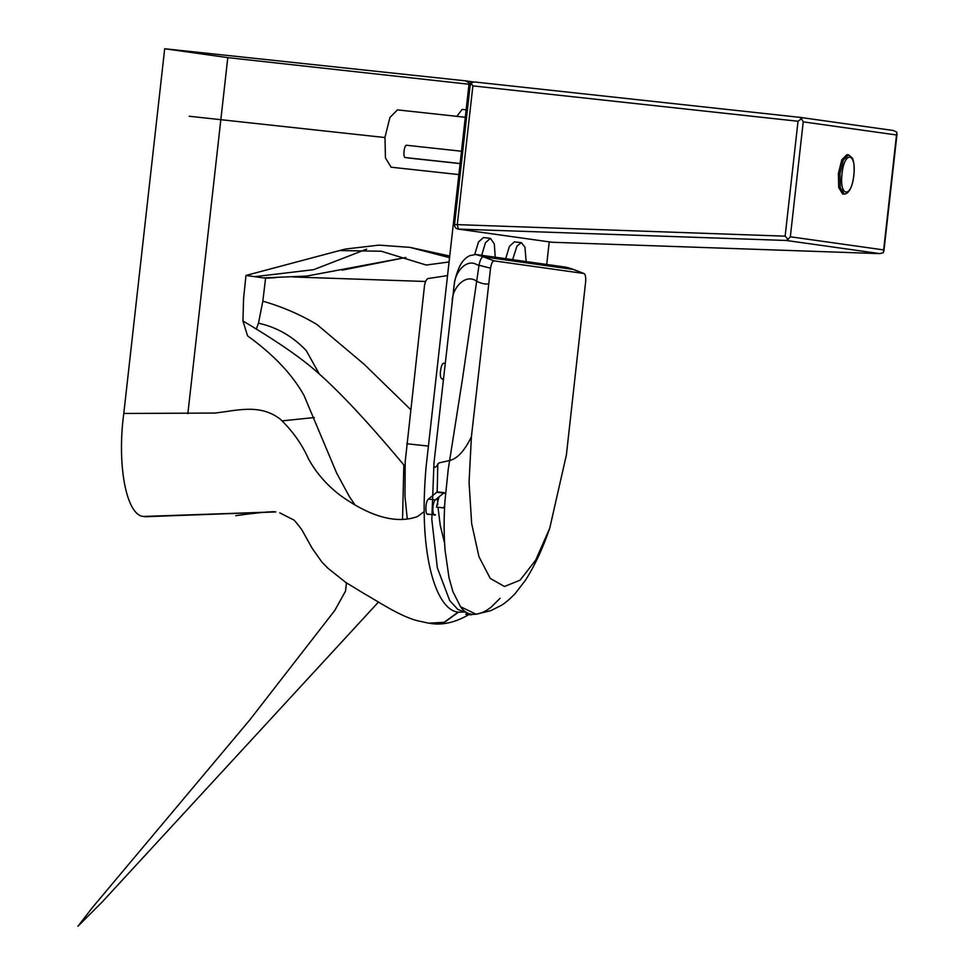<?xml version="1.0" encoding="UTF-8"?>
<svg xmlns="http://www.w3.org/2000/svg" width="975" height="975" viewBox="0 0 975 975"><rect width="100%" height="100%" fill="white"/><g stroke="black" fill="none" stroke-linecap="round" stroke-linejoin="round"><path stroke-width="1.46" d="M187.858 413.68L227.797 57.623L164.69 48.75L123.788 413.473C116.805 464.977 126.299 515.092 143.313 516.457L147.371 516.75M282.652 420.81L314.328 417.544M428.744 623.171L444.454 622.355L458.457 612.178L465.66 611.959M145.214 516.726L275.827 511.912M227.797 57.623L468.999 84.252M546.707 264.457L549.23 241.897M164.69 48.75L465.721 80.864L469.146 82.997L426.892 459.676C424.637 477.36 423.881 504.94 424.186 511.607C424.515 568.279 438.701 610.289 458.14 612.129L458.457 612.178M470.572 83.192L469.146 82.997M465.294 117.268L397.447 109.882L389.939 117.475L384.979 137.243L385.442 157.889L391.109 167.212L458.872 174.586M406.685 145.275L461.492 151.235L406.685 145.275C404.138 144.568 402.687 157.536 405.308 157.56L408.622 157.913M466.135 109.834L462.138 109.407L456.848 116.342M256.388 329.026L258.473 323.164L262.836 301.178L265.59 278.204L245.98 275.45L243.579 298.46L242.946 320.982C271.147 337.691 293.256 352.499 309.258 365.406C332.926 384.613 364.455 417.788 403.833 464.953L402.541 519.456M449.073 261.97L426.221 265.042L381.298 251.233L339.434 250.551L345.711 249.003L378.97 245.139L409.914 247.358L449.548 257.68M407.282 519.041L404.978 496.36L405.198 461.736L424.576 284.944L425.636 281.105L427.586 278.618L447.537 275.596M342.213 270.16L405.807 257.498L306.613 276.083L263.408 277.899L306.613 276.083L405.819 257.498M242.946 320.982L247.565 335.875C273.524 354.583 292.354 374.437 304.029 395.472L336.631 473.046L349.16 496.226L355.034 504.989M265.59 278.204L275.62 277.68M293.024 276.961L425.478 281.483M245.98 275.45L341.311 250.087M258.473 323.164C277.107 327.344 293.061 336.533 306.345 350.744L319.227 373.9M262.836 301.178C282.043 306.674 300.081 314.462 316.972 324.517L364.163 364.284L410.585 409.524M444.6 543.246L440.249 525.354L437.994 507.268M437.799 504.855L437.409 498.115M437.19 491.888L437.799 463.856M123.788 413.473L214.695 413.059C236.681 410.743 259.447 403.309 280.178 419.079C292.549 430.901 302.031 444.271 308.648 459.176C316.205 472.826 326.515 484.709 339.58 494.837C359.812 509.584 390.548 526.403 417.519 516.543L424.186 511.607M143.313 516.457L275.584 511.875M428.89 623.183L444.173 622.294L458.14 612.129M470.34 85.654L470.852 82.753L474.667 81.985L799.841 117.353L474.667 81.985M470.852 82.753L472.875 85.885L457.287 224.798L458.433 229.101L786.277 240.472L788.068 239.338L785.131 236.169L454.533 224.53C454.484 226.98 455.654 228.491 458.055 229.064L551.984 242.251M551.131 242.141L458.055 229.064M799.89 117.353L893.271 130.492L896.817 132.125L883.35 252.732L879.73 253.622L551.887 242.251L879.913 253.622L786.277 240.472M472.875 85.885L798.025 121.253L801.474 118.706L799.817 117.341L893.271 130.492M788.068 239.338L790.335 236.779L803.229 121.863L801.474 118.706M848.494 154.793L846.946 154.635L841.803 159.839L838.402 173.392L838.719 187.553L842.607 193.94L844.216 194.123C849.128 193.623 852.357 187.212 853.942 174.854C854.819 163.398 852.857 158.876 852.284 158.023L848.494 154.793L843.351 160.01L839.95 173.562L840.267 187.724L844.216 194.123M573.544 269.478L483.161 256.766C481.394 257.376 480.005 260.179 479.018 265.151L462.589 378.239L448.207 469.548L444.893 501.65C443.796 519.285 443.869 535.58 445.112 550.534L449.024 577.748L452.912 591.654L460.492 606.682L476.08 614.213L490.657 610.716L501.101 605.487C504.721 603.415 509.303 599.576 514.861 593.97L525.452 580.247C534.751 565.719 542.843 548.377 549.729 528.218L566.39 454.947L585.622 281.994C585.975 277.241 585.414 274.414 583.964 273.5L493.984 260.849C492.436 261.239 491.29 263.677 490.547 268.174L471.413 436.69L469.06 482.223L471.656 523.587L478.969 556.737L490.254 578.419L504.428 586.499L520.089 580.186L535.702 560.101L549.729 528.218M500.09 598.297L491.156 607.181L486.622 610.362C475.178 616.736 466.464 615.505 460.492 606.682L452.912 591.654L449.024 577.748L445.112 550.534C443.869 535.58 443.796 519.285 444.893 501.65L448.207 469.548L462.589 378.239L479.018 265.151C480.017 260.167 481.394 257.376 483.161 256.766L493.984 260.849M573.361 269.405L583.964 273.5L571.387 268.734L483.356 256.742L475.727 254.475L469.816 255.633C465.27 257.851 461.784 261.653 459.371 267.065C456.641 273.293 454.911 279.191 454.204 284.761L433.972 463.04C433.509 468.78 435.155 468.743 438.933 462.918L449.536 460.529C457.348 458.75 464.636 450.803 471.413 436.69M454.204 284.761L454.179 284.944C454.947 271.647 466.854 258.229 477.067 264.773L490.547 268.174M471.144 614.811L465.66 614.238C468.743 613.86 473.801 614.664 471.144 614.811L466.013 614.372M443.308 379.823L441.712 378.678C438.616 376.898 441.358 360.872 444.32 363.48L445.136 363.431M428.525 513.959C425.076 517.359 424.966 501.686 428.427 499.09L437.227 491.888L444.198 492.655L435.398 499.846C431.937 502.442 432.035 518.115 435.496 514.715L427.635 514.312M439.055 496.689L436.434 507.097L443.406 507.865L444.649 505.915M445.465 494.106L444.198 492.655M475.727 254.475L565.768 267.15L571.387 268.734M454.179 284.944L453.436 290.452M433.972 463.04L431.815 519.517L437.336 567.84L449.719 600.624L457.921 609.497L467.062 612.848M526.159 261.568L524.94 247.102L521.345 242.641L516.969 246.041L512.631 259.667M521.345 242.641L514.373 241.885L509.462 246.261L505.696 258.692M495.215 257.217L494.325 243.921L490.388 238.314L485.44 242.751L481.687 255.316M490.388 238.314L483.429 237.559L478.506 241.934L474.74 254.39M384.942 137.536L189.174 116.244M408.245 157.974L460.102 163.605L408.269 157.974M405.308 157.56L460.115 163.52M254.694 276.681L313.609 269.685L366.624 249.149M406.746 443.735L428.415 446.087M798.025 121.253L785.131 236.169M883.789 249.929L790.335 236.779M896.683 135.001L803.229 121.863M853.783 175.451C851.504 198.729 839.109 196.987 842.034 173.806C844.313 150.528 856.708 152.271 853.783 175.451M452.181 300.666C452.863 286.479 466.245 273.561 476.507 281.117C481.004 283.469 485.014 284.395 488.536 283.896M441.712 378.678L443.418 378.861M433.802 514.532L435.496 514.715M428.427 499.09L435.398 499.846M436.337 492.241L443.308 492.997M235.731 515.678C252.805 513.264 265.566 511.936 273.987 511.68M346.454 582.892L345.516 591.118L334.791 610.435L249.783 719.916L92.369 907.591L77.939 926.25L101.887 902.302L378.458 602.075M429.658 623.293C440.834 625.304 452.546 623.147 464.795 616.858L468.634 614.786M465.721 80.864L473.472 81.949M306.613 276.083L305.955 276.132M449.731 256.023L409.914 247.358M279.764 512.862L292.853 519.517C293.329 518.992 296.29 522.368 301.75 529.632L312.11 548.194L321.896 562.051L327.758 568.096L345.82 582.477L364.918 594.092C376.557 600.503 399.226 616.005 417.373 620.734L428.476 623.135M470.267 84.277L454.533 224.53M897.061 133.709L883.862 251.306M568.34 267.759L570.984 268.613"/></g></svg>
